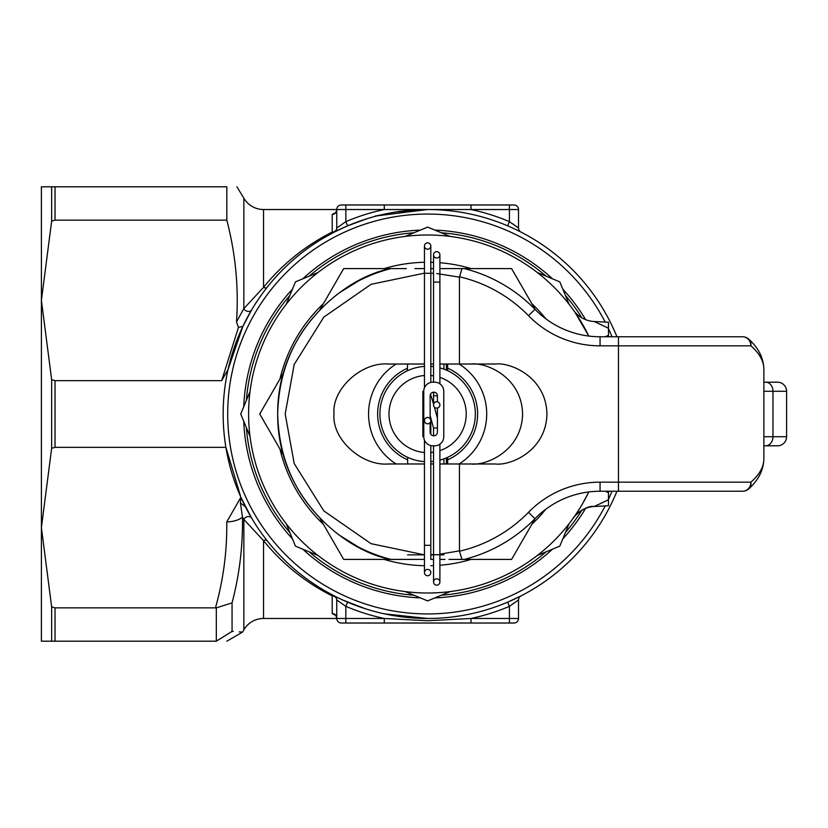 <?xml version="1.0" encoding="UTF-8"?>
<svg xmlns="http://www.w3.org/2000/svg" width="828" height="828" viewBox="0 0 828 828"><rect width="100%" height="100%" fill="white"/><g stroke="black" fill="none" stroke-linecap="round" stroke-linejoin="round"><path stroke-width="1.24" d="M605.185 322.092A199.931 199.931 0 0 0 227.7 414A199.931 199.931 0 0 0 605.185 505.908M608.476 499.243A199.931 199.931 0 0 0 612.037 491.242M612.037 336.758A199.931 199.931 0 0 0 608.476 328.757M616.953 491.242A204.475 204.475 0 0 1 223.156 414A204.475 204.475 0 0 1 616.953 336.758M420.365 597.888A184.023 184.023 0 0 1 302.748 549.161M292.47 538.883A184.023 184.023 0 0 1 243.742 421.266M243.742 406.734A184.023 184.023 0 0 1 292.47 289.117M302.748 278.839A184.023 184.023 0 0 1 420.365 230.112M41.4 218.613L41.4 300.398L41.4 218.613M51.646 448.321L41.4 527.602L41.4 641.193L51.646 641.193L51.646 606.872L55.031 607.855L215.477 607.855C223.394 579.61 227.151 550.962 226.748 521.899L240.886 497.297L225.889 447.337L55.031 447.337L51.646 448.321L51.646 379.679L41.4 300.398L41.4 527.602L51.646 606.872M250.418 516.993L250.418 516.01L250.418 516.993M519.891 596.481L520.978 595.922A4.544 4.544 0 0 0 518.514 599.969A4.544 4.544 0 0 1 520.978 595.922L507.647 602.173L509.427 606.355A209.018 209.018 0 0 1 470.977 618.475L470.977 623.018L341.302 623.018A4.544 4.544 0 0 1 336.758 618.475L336.758 599.969L345.845 606.355L345.845 618.475L384.285 618.475L427.631 620.752L470.977 618.475L509.427 618.475L509.427 606.355L518.514 599.969L518.514 618.475A4.544 4.544 0 0 1 513.971 623.018L470.977 623.018M51.646 221.128L51.646 186.807L41.4 186.807L41.4 300.398L51.646 221.128L55.031 220.144L226.81 220.144C235.576 253.751 238.816 287.668 236.518 321.885L243.856 308.585L243.856 198.161A22.718 22.718 0 0 0 263.532 209.525L336.758 209.525L336.758 228.031L345.845 221.645L347.615 225.827L366.949 218.737M324.183 591.678L332.214 595.922C305.273 582.312 282.379 563.889 263.532 540.653L263.532 618.475A22.718 22.718 0 0 0 243.856 629.839L243.856 519.415L242.49 517.107C242.914 546.201 239.437 574.798 232.057 602.887L232.057 631.381C245.937 632.333 245.937 632.333 232.057 631.381L233.258 631.453M263.532 618.475L345.845 618.475L345.845 623.018M335.661 615.359L332.214 613.589A4.544 4.44 180 0 1 336.758 618.019L335.692 615.173M416.732 209.805L399.489 211.388M399.055 211.44L397.005 211.73M396.964 211.74L427.631 209.525L396.519 211.906M395.474 211.958L375.136 216.077M347.615 225.827L334.284 232.078C307.933 245.688 285.536 264.111 267.102 287.347A4.544 2.391 38.3 0 1 263.532 287.347C282.379 264.111 305.273 245.688 332.214 232.078L321.45 237.874M459.716 615.939L451.167 617.119M467.365 614.583L461.538 615.649M460.989 615.732L451.55 617.067M472.302 613.538L471.732 613.662M471.536 613.703L468.017 614.448M447.203 617.533L446.344 617.616M502.047 604.45L498.446 605.827M483.894 610.588L475.976 612.679M470.977 204.982L513.971 204.982A4.544 4.544 0 0 1 518.514 209.525L518.514 228.031L509.427 221.645L509.427 209.525L336.758 209.525A4.544 4.544 0 0 1 341.302 204.982L470.977 204.982L470.977 209.525A209.018 209.018 0 0 1 509.427 221.645L507.647 225.827L512.78 228.093M519.891 231.519L520.978 232.078L519.891 231.519M323.293 238.153L335.278 231.571M341.115 228.725L341.819 228.404M369.122 609.925L365.51 608.808M365.438 608.787L342.73 600.01M338.321 597.94L336.758 597.174M334.253 595.912L326.439 591.678M251.702 518.214L245.378 506.695L240.399 502.979A18.175 0.59 -86.8 0 0 240.886 497.297L251.702 518.214A4.544 3.778 149.4 0 0 247.769 516.6A4.544 3.778 149.4 0 0 243.856 519.415L263.532 540.653A4.544 2.391 141.7 0 1 267.102 540.653C285.536 563.889 307.933 582.312 334.284 595.922A4.544 4.544 0 0 1 336.758 599.969A4.544 4.047 180 0 0 332.214 595.922A4.544 3.022 117.2 0 1 334.284 595.922A4.544 4.544 0 0 1 336.758 599.969A4.544 4.544 0 0 0 334.284 595.922L333.353 595.446M517.676 227.4L512.698 223.808M334.284 232.078A4.544 3.022 62.8 0 1 332.214 232.078A4.544 4.047 180 0 0 336.758 228.031A4.544 4.544 0 0 1 334.284 232.078A4.544 4.544 0 0 0 336.758 228.031M263.532 209.525L263.532 287.347L243.856 308.585A4.544 3.778 30.6 0 0 247.769 311.4A4.544 3.778 30.6 0 0 251.702 309.786L242.883 326.367L228.073 369.443L221.666 380.663L55.031 380.663L51.646 379.679M332.214 232.078L332.214 214.411L335.868 212.599M226.81 220.144L226.81 186.807L51.646 186.807M236.891 186.807L243.856 198.161M226.81 186.807C240.689 186.807 240.689 186.807 226.81 186.807M55.031 607.855L55.031 641.193L215.477 641.193C230.443 641.193 230.443 641.193 215.477 641.193L216.315 641.172L216.315 607.887L215.477 607.855M243.856 629.839L242.552 632.106L239.271 631.867M55.031 641.193L51.646 641.193M434.897 230.112A184.023 184.023 0 0 1 552.514 278.839M562.792 289.117A184.023 184.023 0 0 1 585.634 319.649M585.634 508.351A184.023 184.023 0 0 1 562.792 538.883M552.514 549.161A184.023 184.023 0 0 1 434.897 597.888M240.399 502.979L242.49 517.107A18.175 9.087 -1.2 0 1 226.748 521.899M221.666 380.663L238.454 327.391L236.518 321.885M238.454 327.391L242.883 326.367M486.284 609.884L479.598 611.768M427.631 613.931L431.222 613.9M431.274 613.9L434.203 613.827M420.241 209.66L422.86 209.577M423.16 209.577L426.027 209.536M440.01 209.898L448.859 210.633M216.315 641.172L232.057 631.381M216.315 607.887L232.057 602.887M347.615 602.173L345.845 606.355A209.018 209.018 0 0 0 384.285 618.475L384.285 623.018M332.214 214.411A4.544 4.44 180 0 0 336.758 209.981L335.692 212.827M518.514 228.031A4.544 4.544 0 0 0 520.978 232.078A4.544 4.544 0 0 1 518.514 228.031A4.544 4.544 0 0 0 520.978 232.078L521.919 232.554M384.285 204.982L384.285 209.525A209.018 209.018 0 0 0 345.845 221.645L345.845 204.982M582.633 503.59L588.801 491.946A179.034 179.034 0 0 1 248.607 414A179.034 179.034 0 0 1 588.801 336.054L575.108 312.498M246.392 400.359A181.756 181.756 0 0 1 289.821 295.492M309.123 276.19A181.756 181.756 0 0 1 413.99 232.761M441.272 232.761A181.756 181.756 0 0 1 546.138 276.19M565.441 295.492A181.756 181.756 0 0 1 581.846 317.807M250.004 391.623L240.741 413.99A186.89 186.89 0 0 1 240.741 414L250.004 436.377M575.232 312.684L579.683 319.484M569.053 304.228L559.79 281.851A186.89 186.89 0 0 1 559.79 281.851L537.413 272.578M405.254 236.373L427.621 227.11A186.89 186.89 0 0 1 427.641 227.11L450.008 236.373M317.859 272.578L295.482 281.841A186.89 186.89 0 0 1 295.482 281.841L286.209 304.228M286.209 523.772L295.472 546.149A186.89 186.89 0 0 1 295.472 546.149L317.859 555.422M450.008 591.627L427.641 600.89A186.89 186.89 0 0 1 427.621 600.89L405.254 591.627M537.413 555.422L559.78 546.159A186.89 186.89 0 0 1 559.78 546.159L569.053 523.772M575.201 515.358L579.755 508.392M581.846 510.193A181.756 181.756 0 0 1 565.441 532.507M546.138 551.81A181.756 181.756 0 0 1 441.272 595.239M413.99 595.239A181.756 181.756 0 0 1 309.123 551.81M289.821 532.507A181.756 181.756 0 0 1 246.392 427.641M573.017 518.473L573.462 517.852C571.289 519.249 584.765 504.79 594.214 506.488L608.476 505.732L608.476 499.75L594.214 506.488L606.924 500.547M608.476 322.268L608.476 328.25L594.214 321.512L608.476 322.268M596.056 322.32L594.214 321.512A27.262 27.262 0 0 1 573.431 310.107M608.476 336.758L608.476 328.25M608.476 335.319A27.262 0.569 -23.4 0 0 605.227 336.758M608.476 499.75L608.476 491.242M608.476 492.681A27.262 0.569 23.4 0 1 605.227 491.242M594.214 506.488A27.262 27.262 0 0 0 573.431 517.893M444.998 559.407L439.896 559.407L444.998 559.407M446.364 463.98L446.364 457.884M446.364 370.116L446.364 364.02M414.911 268.593L424.453 268.593M430.808 268.593L433.541 268.593L430.808 268.593L430.808 246.03A3.177 3.177 0 0 1 427.631 249.207A3.177 3.177 0 0 1 424.453 246.03A3.177 3.177 0 0 1 427.631 242.852A3.177 3.177 0 0 1 430.808 246.03A3.177 3.177 0 0 1 427.631 249.207A3.177 3.177 0 0 1 424.453 246.03A3.177 3.177 0 0 1 427.631 242.852A3.177 3.177 0 0 1 430.808 246.03A3.177 3.177 0 0 1 427.631 249.207M439.896 268.593L511.58 268.593L535.24 309.568M443.922 463.98L443.922 458.847M443.922 369.153L443.922 364.02M407.635 554.863L424.453 554.863L371.027 543.665L323.81 510.886L294.199 463.545L285.194 414L294.199 364.455L323.81 317.114L371.027 284.335L424.453 273.147M430.808 554.863L433.541 554.863M439.896 554.863L443.922 554.863M433.541 559.407L430.808 559.407L433.541 559.407M410.264 559.407L343.682 559.407L320.022 518.431M396.146 463.98A59.067 59.067 0 0 1 396.146 364.02M407.635 368.191A49.98 49.98 0 0 0 407.635 459.809M535.24 518.431L511.58 559.407L448.983 559.407M283.393 454.976L259.733 414L283.393 373.024M320.022 309.568L343.682 268.593L406.279 268.593M459.116 364.02A59.067 59.067 0 0 1 459.116 463.98M447.627 459.809A49.98 49.98 0 0 0 447.627 368.191M407.635 364.02L407.179 370.892M424.453 375.508A38.626 38.626 0 0 0 389.005 414A38.626 38.626 0 0 0 424.453 452.492M424.453 461.61A47.713 47.713 0 0 1 379.917 414A47.713 47.713 0 0 1 424.453 366.39M430.808 366.39A47.713 47.713 0 0 1 433.541 366.659M439.896 367.891A47.713 47.713 0 0 1 439.896 460.109M433.541 461.341A47.713 47.713 0 0 1 430.808 461.61M430.808 452.492A38.626 38.626 0 0 0 433.541 452.171M439.896 450.618A38.626 38.626 0 0 0 439.896 377.382M433.541 375.829A38.626 38.626 0 0 0 430.808 375.508M768.425 382.194L763.882 382.194L768.425 382.194M763.882 445.806L777.513 445.806L763.882 445.806M339.014 293.04C299.446 323.665 279.005 363.989 277.68 414C279.005 464.011 299.446 504.335 339.014 534.96L358.358 546.987A149.951 149.951 0 0 0 391.002 559.407C345.638 551.489 277.08 496.976 277.68 414C277.08 331.024 345.638 276.511 391.002 268.593A149.951 149.951 0 0 0 358.358 281.013L339.014 293.04M461.952 268.593L459.436 277.152L459.436 364.02L495.196 364.02C510.327 362.012 546.232 377.009 546.935 414C546.232 450.991 510.327 465.988 495.196 463.98L459.436 463.98L459.478 551.21A140.863 140.863 0 0 0 528.481 512.335A99.971 99.971 0 0 1 600.062 482.155L750.882 482.155A9.087 7.742 47.5 0 1 748.75 488.851A9.087 9.087 0 0 1 742.602 491.242L600.062 491.242A90.873 90.873 0 0 0 534.991 518.68A90.873 90.873 0 0 1 600.062 491.242A90.873 90.873 0 0 0 534.991 518.68A149.951 149.951 0 0 1 464.27 559.407L461.475 559.407M600.062 345.845L600.062 336.758A90.873 90.873 0 0 1 534.991 309.32A149.951 149.951 0 0 0 464.27 268.593A149.951 149.951 0 0 1 534.991 309.32A90.873 90.873 0 0 0 600.062 336.758A90.873 90.873 0 0 1 534.991 309.32A90.873 90.873 0 0 0 600.062 336.758L742.602 336.758A9.087 9.087 0 0 1 748.75 339.149A9.087 7.742 132.5 0 1 750.882 345.845L600.062 345.845A99.971 99.971 0 0 1 528.481 315.665A140.863 140.863 0 0 0 459.478 276.79M777.513 382.194L763.882 382.194L777.513 382.194A9.087 9.087 0 0 1 786.6 391.282L772.969 391.282L772.969 436.718L786.6 436.718A9.087 9.087 0 0 1 777.513 445.806M424.453 463.98L388.342 463.98C361.463 466.216 331.604 438.726 334.026 414C331.604 389.274 361.463 361.784 388.342 364.02L424.453 364.02M786.6 436.718L786.6 391.282M470.842 463.98C485.974 465.988 521.878 450.991 522.582 414C521.878 377.009 485.974 362.012 470.842 364.02M459.436 463.98L439.896 463.98M433.541 463.98L430.808 463.98M430.808 364.02L433.541 364.02M439.896 364.02L459.436 364.02M748.75 339.149C758.51 347.936 763.551 357.996 763.882 369.319L763.882 458.681C763.551 470.025 758.5 480.085 748.75 488.851M742.602 491.242A9.087 8.28 90 0 0 750.882 482.155C759.493 474.692 763.82 466.868 763.882 458.681M763.882 369.319C763.82 361.132 759.493 353.308 750.882 345.845A9.087 8.28 90 0 0 742.602 336.758M424.453 559.407L406.279 559.407M459.478 551.21L461.952 559.407M439.896 383.84L439.896 254.838A3.177 3.177 0 0 1 436.718 258.015A3.177 3.177 0 0 0 439.896 254.838A3.177 3.177 0 0 0 436.718 251.65A3.177 3.177 0 0 0 433.541 254.838A3.177 3.177 0 0 0 436.718 258.015A3.177 3.177 0 0 0 439.896 254.838A3.177 3.177 0 0 0 436.718 251.65A3.177 3.177 0 0 0 433.541 254.838L433.541 382.194M436.718 578.813A3.177 3.177 0 0 1 439.896 581.991A3.177 3.177 0 0 1 436.718 585.179A3.177 3.177 0 0 1 433.541 581.991A3.177 3.177 0 0 1 436.718 578.813A3.177 3.177 0 0 1 439.896 581.991A3.177 3.177 0 0 1 436.718 585.179A3.177 3.177 0 0 1 433.541 581.991L433.541 445.806M427.631 569.405A3.177 3.177 0 0 0 424.453 572.583A3.177 3.177 0 0 0 427.631 575.76A3.177 3.177 0 0 0 430.808 572.583A3.177 3.177 0 0 0 427.631 569.405A3.177 3.177 0 0 0 424.453 572.583A3.177 3.177 0 0 0 427.631 575.76A3.177 3.177 0 0 0 430.808 572.583A3.177 3.177 0 0 0 427.631 569.405A3.177 3.177 0 0 1 430.808 572.583A3.177 3.177 0 0 1 427.631 575.76M439.896 404.913A3.177 3.177 0 0 0 436.718 401.735A3.177 3.177 0 0 0 433.541 404.913A3.177 3.177 0 0 0 436.718 408.09A3.177 3.177 0 0 0 439.896 404.913M437.401 401.808L437.401 395.825L433.541 395.825L433.541 392.193M433.541 554.729L439.896 554.729L439.896 444.16M433.541 435.807L433.541 428.024L437.401 427.993M427.631 417.467A3.177 3.177 0 0 0 424.453 420.655A3.177 3.177 0 0 0 427.631 423.832A3.177 3.177 0 0 0 430.808 420.655A3.177 3.177 0 0 0 427.631 417.467M433.613 404.209L430.508 394.221M437.401 395.825A3.633 3.633 0 0 0 433.769 392.193A3.633 3.633 0 0 0 430.136 395.825L430.136 418.689M423.77 436.718L423.77 391.282A9.087 9.087 0 0 1 432.858 382.194L434.679 382.194A9.087 9.087 0 0 1 443.767 391.282L443.767 436.718A9.087 9.087 0 0 1 434.679 445.806L432.858 445.806A9.087 9.087 0 0 1 423.77 436.718L422.87 436.718L422.87 391.282L423.77 391.282M430.136 422.611L430.136 432.175A3.633 3.633 0 0 0 433.769 435.807A3.633 3.633 0 0 0 437.401 432.175L437.401 408.018M422.87 416.091L423.77 416.091M422.87 411.909L423.77 411.909M332.214 613.589L332.214 595.922M509.427 623.018L509.427 618.475L518.514 618.475M518.514 209.525L509.427 209.525L509.427 204.982M55.031 380.663L55.031 447.337M55.031 186.807L55.031 220.144M545.818 318.79A151.762 151.762 0 0 0 531.814 303.648M471.111 268.593A151.762 151.762 0 0 0 439.896 262.735M433.541 262.352A151.762 151.762 0 0 0 430.808 262.269M424.453 262.269A151.762 151.762 0 0 0 384.151 268.593M323.448 303.648A151.762 151.762 0 0 0 279.967 378.955M588.801 491.946A179.034 179.034 0 0 1 248.607 414M279.967 449.045A151.762 151.762 0 0 0 323.448 524.352M384.151 559.407A151.762 151.762 0 0 0 424.453 565.731M430.808 565.731A151.762 151.762 0 0 0 433.541 565.648M439.896 565.265A151.762 151.762 0 0 0 471.111 559.407M531.814 524.352A151.762 151.762 0 0 0 545.818 509.21M618.475 491.242L618.475 336.758M459.436 277.152L436.718 273.54M433.541 273.333L430.808 273.219M430.808 554.781L433.541 554.667M439.896 554.18L459.436 550.848M528.481 512.335L534.991 518.68A149.951 149.951 0 0 1 464.27 559.407M391.002 268.593A149.951 149.951 0 0 0 358.358 281.013M358.358 546.987A149.951 149.951 0 0 0 391.002 559.407L388.549 558.765M763.882 436.718L772.969 436.718A9.087 7.266 90 0 1 765.693 445.806M765.693 382.194A9.087 7.266 90 0 1 772.969 391.282L763.882 391.282M534.991 518.68A90.873 90.873 0 0 1 600.062 491.242L600.062 482.155M534.991 309.32L528.481 315.665M439.896 282.1L433.541 282.1M424.453 387.835L424.453 273.292L430.808 273.292L430.808 246.03A3.177 3.177 0 0 0 427.631 242.852M424.453 572.583L424.453 545.321L430.808 545.321L430.808 445.578M430.136 429.742L430.808 429.742L430.808 420.655M439.896 254.838A3.177 3.177 0 0 0 436.718 251.65A3.177 3.177 0 0 1 439.896 254.838M377.226 215.829L427.445 209.525M384.213 613.817L427.631 618.475L396.519 616.094M242.552 632.106L226.81 641.193M447.627 463.98L447.627 457.315M447.627 370.685L447.627 364.02M407.635 463.98L407.635 457.315M424.453 273.292L424.453 246.03M433.541 428.035L430.136 415.594M424.453 545.321L424.453 440.165M430.808 434.286L430.808 429.742M430.808 545.321L430.808 559.407M430.808 382.422L430.808 273.292M437.401 418.057L434.41 407.097M439.896 554.729L439.896 581.991M433.541 395.825L433.541 404.913"/></g></svg>
